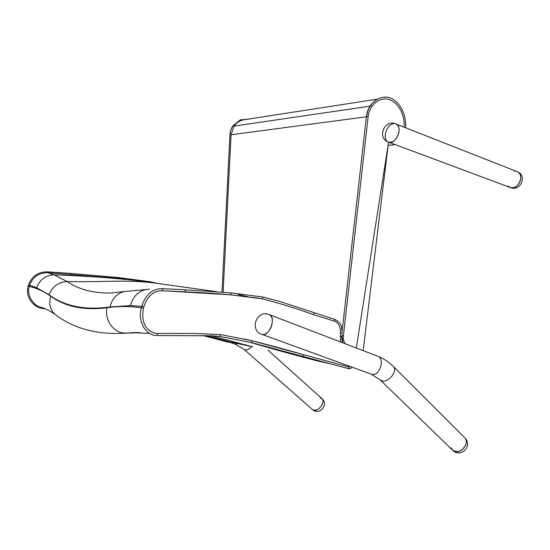 <?xml version="1.0" encoding="UTF-8"?>
<svg xmlns="http://www.w3.org/2000/svg" width="550" height="550" viewBox="0 0 550 550"><rect width="100%" height="100%" fill="white"/><g stroke="black" fill="none" stroke-linecap="round" stroke-linejoin="round"><path stroke-width="0.82" d="M388.836 142.244L510.049 187.433C517.502 191.276 525.298 175.01 517.502 171.779L516.849 171.524L517.502 171.779C520.025 173.174 521.077 175.691 520.664 179.314C518.739 185.817 515.199 188.526 510.049 187.433L508.166 185.996M393.663 123.654C386.478 124.052 381.92 139.645 388.272 142.031C395.402 145.901 403.624 127.181 396.124 124.046L517.502 171.779C527.471 175.704 520.568 191.482 510.62 187.646M388.121 145.317L395.361 144.678M363.151 350.625L388.252 144.238M205.989 335.534L229.295 341.681M139.576 280.844L117.824 278.327L47.527 272.738C38.686 272.8 32.725 276.98 29.645 285.278L29.329 286.371C25.829 297.131 36.314 306.921 40.191 307.024L41.669 307.478M141.336 307.78C129.518 306.13 118.078 306.123 107.016 307.766C83.93 310.585 65.196 306.749 50.799 296.257C43.684 291.363 36.527 288.069 29.329 286.385L28.174 286.096C24.805 296.883 33.763 308.612 44.942 308.777M110.632 293.033L110.034 293.047C92.806 293.164 78.478 289.327 67.052 281.538L54.271 274.863L47.644 272.745M334.647 319.344L278.884 301.194L262.742 297.007L230.966 292.882L184.841 289.788C185.632 290.517 185.591 291.204 184.718 291.844L161.782 290.709C162.662 290.049 162.697 289.348 161.886 288.606L161.886 288.606C152.247 288.956 145.537 294.827 141.749 306.219L141.364 307.67L143.454 308.199C141.233 321.152 144.781 329.429 154.11 333.032L157.417 333.451L193.442 333.431L220.433 334.558L251.859 340.732C270.022 345.269 287.334 349.944 303.806 354.764L349.016 366.974L303.854 354.777M349.051 366.981L350.391 366.568M230.966 292.882L230.766 294.827L161.844 290.709M340.457 341.921L340.491 333.348C340.587 323.613 336.243 321.812 334.194 321.056L313.479 314.655C296.849 308.591 279.819 303.332 262.391 298.863L230.739 294.827C216.253 293.535 200.929 292.545 184.772 291.844M258.906 298.217L230.801 294.834M118.697 333.486L137.424 332.551M29.638 285.299L36.678 287.76L48.971 294.683C64.309 306.268 84.666 310.365 110.048 306.976L130.433 305.607C133.389 295.494 139.473 290.043 148.679 289.259L149.435 289.266M50.799 296.257C48.606 303.49 50.016 309.506 55.014 314.311C72.882 328.089 95.233 334.434 122.059 333.341L139.961 332.613M464.743 437.752L464.812 437.821C466.407 439.587 466.744 441.87 465.822 444.682C462.117 451.22 457.703 453.056 452.574 450.189L451.213 447.851M514.456 171.325L514.958 171.284M320.217 397.877L321.915 398.592C323.228 399.898 323.338 401.844 322.252 404.429C319.206 409.42 315.961 411.139 312.517 409.599L312.441 409.53M262.446 334.517L261.972 334.393C265.54 335.039 268.613 332.585 271.191 327.044C273.226 320.884 272.635 316.759 269.411 314.662L269.225 314.586C276.512 316.663 269.789 336.524 262.446 334.517M452.602 450.209C460.584 458.549 473.241 445.706 464.812 437.821C469.961 442.393 461.526 453.881 454.768 451.454L452.574 450.189L380.036 379.789L382.147 380.902C388.768 382.869 398.104 370.652 393.25 366.431C388.726 361.9 383.549 358.497 377.726 356.221M267.96 350.13L321.915 398.592C325.937 401.562 318.478 411.978 313.596 410.169L312.517 409.599C319.282 415.931 329.051 404.573 321.97 398.647M244.867 119.639L243.169 119.9C239.518 120.732 236.459 122.794 233.991 126.081L231.076 134.729L223.114 292.153M388.582 142.161L356.324 348.006M404.133 127.194C405.295 111.65 394.591 96.986 382.999 99.151C378.778 99.853 375.086 102.307 371.938 106.507L370.789 105.339C374.461 100.451 378.826 97.756 383.873 97.254L386.176 97.247M388.272 142.031C393.257 142.952 396.811 139.707 398.936 132.303C399.472 128.212 398.537 125.455 396.124 124.046C384.752 118.628 376.496 137.741 388.272 142.031M228.532 342.286L229.151 341.653L252.457 346.748L210.904 335.734M157.596 283.394L149.875 281.696L150.088 282.281M47.527 272.738L47.403 271.831L70.613 273.405L117.645 277.475L117.824 278.327M70.599 273.398L70.751 274.292M47.403 271.824C38.039 271.837 31.728 276.231 28.483 285.003L29.645 285.278M48.971 294.683C52.463 286.454 58.486 282.074 67.052 281.538C104.204 282.528 129.718 278.816 162.491 284.123L142.849 281.277C115.445 278.087 85.917 275.949 54.271 274.863C45.794 275.158 39.93 279.462 36.678 287.76M130.433 305.607L141.659 306.35M243.891 338.924L251.859 340.732L251.453 342.602L220.158 336.511L220.433 334.558M220.158 336.511L211.874 335.789L157.314 335.548L157.417 333.451M251.453 342.602L303.373 356.538L303.82 354.764L251.859 340.732M141.749 306.219L143.839 306.749L143.454 308.199M303.38 356.538L348.597 368.672L349.016 366.974M143.846 306.749C147.373 296.319 153.354 290.971 161.782 290.709L161.721 290.702M262.749 297.007L262.391 298.863M313.961 312.916L313.479 314.655M342.286 342.623L341.715 336.627L340.168 336.49M342.121 331.224C341.082 326.487 342.416 323.572 334.661 319.351L334.194 321.056M342.038 333.486L340.491 333.348M107.016 307.766C104.17 320.396 114.352 333.905 125.778 333.053L139.521 332.592M110.048 306.976C112.069 298.54 116.827 293.411 124.328 291.582L148.789 289.259M330.186 363.729L317.707 361.006C296.312 355.493 273.467 349.188 249.164 342.086M40.191 307.024C44.839 308.268 49.775 310.695 55.014 314.311L56.966 315.748M229.185 341.66L252.608 346.775M330.213 363.736L317.866 361.041M110.034 293.047L124.802 291.5M247.39 296.553L238.322 294.607M269.294 314.614L377.651 356.187C385.419 358.524 379.624 376.564 371.793 374.316L371.133 374.117M238.143 343.619L235.153 344.156M251.852 346.617C249.397 349.085 247.136 350.171 245.073 349.876L243.994 349.326M366.369 116.799L231.076 134.764M345.084 343.695C343.53 340.835 342.98 338.037 343.441 335.301L341.928 335.191L342.849 342.836M371.697 106.618L371.938 106.507C369.909 109.347 368.651 112.764 368.163 116.765L366.651 116.531C367.173 112.193 368.555 108.46 370.789 105.339L370.514 105.456C374.227 100.499 378.696 97.762 383.907 97.254M366.651 116.531L366.389 116.593C366.898 112.296 368.28 108.584 370.514 105.456M370.026 106.157L233.977 126.108M233.991 126.081L233.09 125.661L240.096 120.037L241.759 119.467M231.076 134.729L230.058 134.716C230.258 131.216 231.275 128.198 233.09 125.661L232.959 125.847M230.058 134.716L229.955 134.778C230.154 131.285 231.172 128.274 233.001 125.723L240.171 120.01M202.647 335.466L228.566 342.293L230.615 341.976M149.875 281.696L117.659 277.482M28.483 285.003L28.174 286.096M348.59 368.672C349.841 369.016 350.969 368.507 351.979 367.146M184.841 289.788L161.899 288.606M157.314 335.548C145.805 335.988 137.349 321.509 141.364 307.67M149.559 333.41L131.354 332.661M131.374 332.661L136.819 332.544M162.491 284.123L216.514 291.644M380.036 379.789L371.284 374.172L261.972 334.393C248.93 330.268 256.657 309.272 269.225 314.586M464.812 437.821L393.25 366.431M312.517 409.599L244.062 349.387L235.256 344.183L229.817 342.299M405.584 127.765C406.773 109.931 394.873 95.439 383.873 97.254M343.441 335.301L368.163 116.765M341.866 333.493L366.389 116.593M342.636 342.76L341.632 338.449M377.63 99.11L243.169 119.9M248.242 119.116L240.096 120.037M221.987 292.064L229.955 134.778"/></g></svg>
